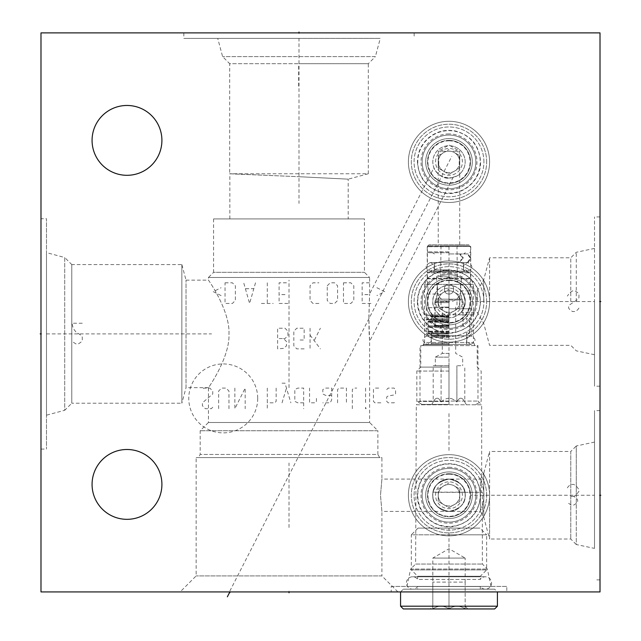 <?xml version="1.0" encoding="UTF-8"?>
<svg xmlns="http://www.w3.org/2000/svg" width="641" height="641" viewBox="0 0 641 641"><rect width="100%" height="100%" fill="white"/><g stroke="black" fill="none" stroke-linecap="round" stroke-linejoin="round"><path stroke-width="0.48" stroke-dasharray="3.21 2.4" d="M40.984 32.883L600.016 32.883L600.016 591.923L40.984 591.923L40.984 32.883M299.002 32.883L183.839 32.883L414.158 32.883L299.002 32.883L299.002 33.717M40.984 218.741L40.984 449.069L40.984 218.741L46.489 218.741L46.489 449.069L46.489 218.741M600.016 301.566L600.016 216.938L600.016 386.194L600.016 301.566L599.191 301.566L600.016 301.566M600.016 495.253L600.016 410.617L600.016 579.881L600.016 495.253L599.191 495.253L600.016 495.253M126.99 105.469A34.918 34.918 0 0 0 92.072 140.387A34.918 34.918 0 0 0 126.99 175.305A34.918 34.918 0 0 0 161.909 140.387A34.918 34.918 0 0 0 126.99 105.469M126.99 449.493A34.918 34.918 0 0 0 92.072 484.412A34.918 34.918 0 0 0 126.99 519.33A34.918 34.918 0 0 0 161.909 484.412A34.918 34.918 0 0 0 126.99 449.493M448.996 121.293A40.591 40.591 0 0 0 408.397 161.893A40.591 40.591 0 0 0 448.996 202.484A40.591 40.591 0 0 0 489.588 161.893A40.591 40.591 0 0 0 448.996 121.293A40.591 40.591 0 0 1 489.588 161.893A40.591 40.591 0 0 1 448.996 202.484A40.591 40.591 0 0 1 408.397 161.893A40.591 40.591 0 0 1 448.996 121.293M448.996 260.967A40.591 40.591 0 0 0 408.397 301.566A40.591 40.591 0 0 0 448.996 342.158A40.591 40.591 0 0 0 489.588 301.566A40.591 40.591 0 0 0 448.996 260.967A40.591 40.591 0 0 1 489.588 301.566A40.591 40.591 0 0 1 448.996 342.158A40.591 40.591 0 0 1 408.397 301.566A40.591 40.591 0 0 1 448.996 260.967M448.996 454.653A40.591 40.591 0 0 0 408.397 495.253A40.591 40.591 0 0 0 448.996 535.844A40.591 40.591 0 0 0 489.588 495.253A40.591 40.591 0 0 0 448.996 454.653A40.591 40.591 0 0 1 489.588 495.253A40.591 40.591 0 0 1 448.996 535.844A40.591 40.591 0 0 1 408.397 495.253A40.591 40.591 0 0 1 448.996 454.653M391.194 591.923L506.791 591.923L391.194 591.923L391.194 586.419L506.791 586.419L506.791 591.923M180.137 591.923L397.909 591.923L180.137 591.923L196.138 575.922L196.138 457.578L381.908 457.578L381.908 479.083L380.49 495.253L381.908 479.083L448.996 479.083C437.731 481.575 432.346 486.968 432.827 495.253C432.346 503.538 437.731 508.922 448.996 511.422C439.51 512.119 430.648 501.046 433.092 492.328L433.124 492.144C435.455 483.963 440.744 479.604 448.996 479.083A16.169 16.169 0 0 0 432.827 495.253A16.169 16.169 0 0 0 448.996 511.422C437.731 508.922 432.346 503.538 432.827 495.253C432.346 486.968 437.731 481.575 448.996 479.083C460.254 481.575 465.646 486.968 465.166 495.253C465.646 486.968 460.254 481.575 448.996 479.083C457.241 479.604 462.53 483.963 464.861 492.144L464.893 492.328C467.337 501.046 458.483 512.119 448.996 511.422C460.254 508.922 465.646 503.538 465.166 495.253C465.646 503.538 460.254 508.922 448.996 511.422A16.169 16.169 0 0 0 465.166 495.253A16.169 16.169 0 0 0 448.996 479.083L480.397 479.083L480.397 495.253L480.397 479.083L483.747 473.274L483.747 517.223L483.747 473.274L489.588 451.472L489.588 495.253L489.588 451.472L570.786 451.472L570.786 539.025L570.786 451.472L576.283 445.976L576.283 495.253L576.283 445.976L594.511 442.098L594.511 548.4L594.511 442.098M391.194 586.419L506.791 586.419M491.046 586.419L406.939 586.419L491.046 586.419L487.36 569.04L482.361 564.048L482.361 492.328L433.092 492.328M406.939 586.419L410.633 569.04L487.36 569.04L410.633 569.04L415.624 564.048L482.361 564.048L415.624 564.048L416.313 404.775L481.671 404.775L477.978 401.074L477.978 345.603L420.007 345.603L477.978 345.603M464.893 492.328L482.361 492.328L481.671 492.144L481.671 404.775L416.313 404.775L420.007 401.074L477.978 401.074L420.007 401.074L420.007 345.603M397.909 591.923L381.908 575.922L196.138 575.922L381.908 575.922L381.908 511.422L380.49 495.253L381.908 511.422L480.397 511.422L480.397 495.253L480.397 511.422L483.747 517.223L489.588 539.025L489.588 495.253L489.588 539.025L570.786 539.025L576.283 544.529L576.283 495.253L576.283 544.529L594.511 548.4M196.138 457.578L381.908 457.578M448.996 471.944A23.308 23.308 0 0 1 472.297 495.253A23.308 23.308 0 0 1 448.996 518.561A23.308 23.308 0 0 1 425.688 495.253A23.308 23.308 0 0 1 448.996 471.944A23.308 23.308 0 0 0 425.688 495.253A23.308 23.308 0 0 0 448.996 518.561A23.308 23.308 0 0 0 472.297 495.253A23.308 23.308 0 0 0 448.996 471.944M448.996 467.281A27.964 27.964 0 0 1 476.96 495.253A27.964 27.964 0 0 1 448.996 523.216A27.964 27.964 0 0 1 421.025 495.253A27.964 27.964 0 0 1 448.996 467.281M448.996 464.028A31.217 31.217 0 0 0 417.772 495.253A31.217 31.217 0 0 0 448.996 526.469A31.217 31.217 0 0 0 480.213 495.253A31.217 31.217 0 0 0 448.996 464.028M433.124 492.144L464.861 492.144M475.221 345.603L422.764 345.603L475.221 345.603L473.419 342.47L473.419 284.364L470.831 278.819A0.857 0.857 0 0 1 470.75 278.458L470.75 246.521L469.036 244.798L428.957 244.798L469.036 244.798M422.764 345.603L424.566 342.47L473.419 342.47L424.566 342.47L424.566 284.364L473.419 284.364L424.566 284.364L427.154 278.819A0.857 0.857 0 0 0 427.235 278.458L427.235 246.521L470.75 246.521L427.235 246.521L428.957 244.798M448.996 317.736C441.032 318.713 431.874 308.978 432.827 301.566C431.874 294.155 441.032 284.42 448.996 285.397C456.953 284.412 466.111 294.147 465.166 301.566C466.111 308.978 456.953 318.713 448.996 317.736A16.169 16.169 0 0 0 465.166 301.566A16.169 16.169 0 0 0 448.996 285.397A16.169 16.169 0 0 0 432.827 301.566A16.169 16.169 0 0 0 448.996 317.736M438.244 244.798L459.741 244.798L438.244 244.798L438.244 173.967C438.861 161.556 439.013 162.373 438.26 151.228L459.725 151.228C458.972 162.325 459.132 161.62 459.741 173.967C459.108 175.458 455.527 176.82 448.996 178.062L453.051 177.541L448.996 178.062A16.169 16.169 0 0 0 465.166 161.893A16.169 16.169 0 0 0 448.996 145.723L450.303 145.771L459.725 151.228M459.741 244.798L459.741 173.967A16.169 16.169 0 0 0 450.303 145.771L448.996 145.018L447.682 145.771A16.169 16.169 0 0 0 438.244 173.967C438.885 175.458 442.466 176.82 448.996 178.062C441.168 179.52 433.044 168.303 433.917 167.734C433.044 168.303 441.168 179.52 448.996 178.062A16.169 16.169 0 0 1 432.827 161.893A16.169 16.169 0 0 1 448.996 145.723L447.682 145.771L438.26 151.228M448.996 138.584A23.308 23.308 0 0 0 425.688 161.893A23.308 23.308 0 0 0 448.996 185.201A23.308 23.308 0 0 0 472.297 161.893A23.308 23.308 0 0 0 448.996 138.584A23.308 23.308 0 0 1 472.297 161.893A23.308 23.308 0 0 1 448.996 185.201A23.308 23.308 0 0 1 425.688 161.893A23.308 23.308 0 0 1 448.996 138.584M448.996 133.921A27.964 27.964 0 0 0 421.025 161.893A27.964 27.964 0 0 0 448.996 189.856A27.964 27.964 0 0 0 476.96 161.893A27.964 27.964 0 0 0 448.996 133.921M448.996 130.668A31.217 31.217 0 0 1 480.213 161.893A31.217 31.217 0 0 1 448.996 193.109A31.217 31.217 0 0 1 417.772 161.893A31.217 31.217 0 0 1 448.996 130.668M198.373 457.578L379.672 457.578L198.373 457.578L200.176 454.453L200.176 430.744L208.437 422.491L369.609 422.491L369.609 341.308L368.887 318.537L369.609 293.947L368.904 315.524C368.928 338.528 369.769 341.316 369.609 341.308L453.051 177.541M379.672 457.578L377.87 454.453L200.176 454.453L377.87 454.453L377.87 430.744L200.176 430.744L377.87 430.744L369.609 422.491L208.437 422.491L208.437 387.653C206.162 391.034 230.095 358.343 228.981 333.905C230.095 309.467 206.162 276.776 208.437 280.149L208.437 277.481L369.609 277.481L369.609 293.947L433.917 167.734M186.026 280.149L208.437 280.149C206.162 276.776 230.095 309.467 228.981 333.905C230.095 358.343 206.162 391.034 208.437 387.653L186.026 387.653L186.026 280.149L186.026 387.653L181.86 403.221L181.86 264.581L186.026 280.149M213.597 218.91L213.597 272.321L364.449 272.321L213.597 272.321L208.437 277.481L369.609 277.481L364.449 272.321L364.449 218.91L213.597 218.91L364.449 218.91M348.191 218.91L229.847 218.91L348.191 218.91L348.191 179.151L299.002 176.708L348.191 179.151L368.319 173.759L229.678 173.759L368.319 173.759L368.319 63.691L299.002 63.691L368.319 63.691L375.386 56.616L222.611 56.616L375.386 56.616L380.273 38.388L299.002 38.388L380.273 38.388M229.847 218.91L229.847 173.807L299.002 176.708L229.678 173.759L229.678 63.691L299.002 63.691L229.678 63.691L222.611 56.616L217.724 38.388L299.002 38.388L217.724 38.388M299.002 38.388L183.839 38.388L299.002 38.388L299.002 203.421M181.86 264.581L181.86 403.221L71.784 403.221L71.784 264.581L181.86 264.581M71.784 264.581L71.784 403.221L64.717 410.296L64.717 257.514L71.784 264.581M64.717 257.514L64.717 410.296L46.489 415.176L46.489 252.626L64.717 257.514M46.489 252.626L46.489 415.176M40.984 449.069L46.489 449.069M465.166 301.566C463.908 294.996 462.538 291.415 461.071 290.814C462.546 291.415 463.908 294.996 465.166 301.566C463.908 294.996 462.538 291.415 461.071 290.814C462.546 291.415 463.908 294.996 465.166 301.566C463.908 308.137 462.538 311.718 461.071 312.311C462.546 311.718 463.908 308.137 465.166 301.566C463.908 308.137 462.538 311.718 461.071 312.311C462.546 311.718 463.908 308.137 465.166 301.566M448.996 278.258A23.308 23.308 0 0 1 472.297 301.566A23.308 23.308 0 0 1 448.996 324.875A23.308 23.308 0 0 1 425.688 301.566A23.308 23.308 0 0 1 448.996 278.258A23.308 23.308 0 0 0 425.688 301.566A23.308 23.308 0 0 0 448.996 324.875A23.308 23.308 0 0 0 472.297 301.566A23.308 23.308 0 0 0 448.996 278.258M448.996 273.595A27.964 27.964 0 0 1 476.96 301.566A27.964 27.964 0 0 1 448.996 329.53A27.964 27.964 0 0 1 421.025 301.566A27.964 27.964 0 0 1 448.996 273.595M448.996 270.342A31.217 31.217 0 0 0 417.772 301.566A31.217 31.217 0 0 0 448.996 332.783A31.217 31.217 0 0 0 480.213 301.566A31.217 31.217 0 0 0 448.996 270.342M477.265 301.566L477.265 290.814L477.265 301.566M483.747 301.566L483.747 279.588L483.747 301.566M489.588 301.566L489.588 257.786L489.588 301.566M570.786 301.566L570.786 257.786L570.786 301.566M576.283 301.566L576.283 252.29L576.283 301.566M594.511 301.566L594.511 386.194L594.511 216.938L594.511 301.566L471.063 301.566M594.511 495.253L594.511 410.617L594.511 495.253L471.063 495.253M448.996 245.848L428.348 245.848L469.637 245.848L440.135 245.848L448.996 245.848L448.996 404.431L421.986 404.431L448.996 404.431M448.996 277.152L461.296 277.152L448.996 277.152M448.996 284.38C455.206 284.107 455.206 294.283 448.996 294.011C455.206 294.283 455.206 284.107 448.996 284.38C442.779 284.083 442.779 294.299 448.996 294.011C442.779 294.299 442.779 284.083 448.996 284.38C455.206 284.083 455.206 294.299 448.996 294.011C455.206 294.299 455.206 284.083 448.996 284.38C442.779 284.107 442.779 294.283 448.996 294.011C442.779 294.283 442.779 284.107 448.996 284.38M469.637 271.992L448.996 271.992L469.637 271.992L470.494 272.85L427.491 272.85L470.494 272.85L470.494 284.38C469.901 287.585 469.901 290.798 470.494 294.011C469.901 290.798 469.901 287.585 470.494 284.38L461.296 284.38C460.23 284.107 460.23 294.283 461.296 294.011C460.23 294.283 460.23 284.107 461.296 284.38L461.296 277.152M448.996 300.028L462.241 300.028L448.996 300.028M448.996 326.694L428.957 326.694L448.996 326.694M448.996 302.632L435.063 302.632L448.996 302.632M448.996 301.735L436.609 301.735L448.996 301.735A12.043 12.043 0 0 0 461.031 289.692A12.043 12.043 0 0 0 448.996 277.657A12.043 12.043 0 0 0 436.954 289.692A12.043 12.043 0 0 0 448.996 301.735M448.996 307.071L440.992 307.071L448.996 307.071M448.996 353.423L442.282 353.423L448.996 353.423M448.996 357.125L435.319 357.125L448.996 357.125M448.996 365.723L435.319 365.723L448.996 365.723M460.839 365.723L456.889 365.723L460.839 365.723M448.996 398.317C446.873 398.141 444.245 399.367 441.096 401.987L441.096 365.723L437.154 365.723L441.096 365.723L441.096 401.987C438.468 396.963 435.832 396.963 433.204 401.987C435.832 396.963 438.468 396.963 441.096 401.987C444.245 399.367 446.873 398.141 448.996 398.317C451.112 398.141 453.74 399.367 456.889 401.987C453.74 399.367 451.112 398.141 448.996 398.317M456.889 401.987L456.889 365.723L456.889 401.987C459.517 396.963 462.153 396.963 464.781 401.987C462.153 396.963 459.517 396.963 456.889 401.987M448.996 401.45L416.826 401.45L448.996 401.45M448.996 371.059L416.826 371.059L448.996 371.059M448.996 367.101L420.784 367.101L448.996 367.101M448.996 345.603L420.784 345.603L448.996 345.603M448.996 344.409L423.733 344.409L448.996 344.409C477.176 344.409 477.176 344.409 448.996 344.409C477.176 344.409 477.176 344.409 448.996 344.409C420.808 344.409 420.808 344.409 448.996 344.409C420.808 344.409 420.808 344.409 448.996 344.409M448.996 336.701L431.449 336.701L448.996 336.701M448.996 337.527L431.081 337.527L448.996 337.527M448.996 316.029L431.081 316.029L448.996 316.029M448.996 316.854L431.449 316.854L448.996 316.854M448.996 315.684L427.235 315.684L448.996 315.684M448.996 308.802L471.616 308.802L448.996 308.802M448.996 307.688L427.491 307.688L448.996 307.688M428.348 271.992L448.996 271.992L428.348 271.992L427.491 272.85L427.491 284.38C428.084 287.585 428.084 290.798 427.491 294.011C428.084 290.798 428.084 287.585 427.491 284.38L436.697 284.38C437.755 284.107 437.755 294.283 436.697 294.011C437.755 294.283 437.755 284.107 436.697 284.38L436.697 277.152M427.235 315.684L426.377 314.827L448.996 314.827L426.377 314.827L426.377 308.802L427.491 307.688L427.491 294.011L436.697 294.011L436.697 299.171L461.296 299.171L436.697 299.171L435.832 300.028M448.996 271.992L432.563 271.992L448.996 271.992M457.818 262.53L448.996 262.53L463.355 262.53L459.349 262.53L463.355 257.954L457.818 262.53L467.369 262.53L470.582 257.954L468.146 253.932L459.605 253.932L461.039 254.789L463.355 257.954M459.605 253.932L448.996 253.932L458.123 253.932L460.022 254.789L463.355 258.507M459.349 262.53L467.369 262.53M448.996 252.73L428.348 252.73L448.996 252.73M468.146 253.932L458.123 253.932M468.146 262.53L470.582 258.507L467.369 253.932M470.75 315.684L471.616 314.827L448.996 314.827L471.616 314.827L471.616 308.802L470.494 307.688L470.494 294.011L461.296 294.011L461.296 299.171L462.153 300.028M431.794 404.431L433.204 401.987L433.204 365.723L437.154 365.723L433.204 365.723M466.191 404.431L464.781 401.987L464.781 365.723M448.996 318.216L431.449 318.216L448.996 318.216M448.996 321.357L428.957 321.357L448.996 321.357M448.996 332.022L428.06 332.038L448.996 332.038M448.996 335.339L431.449 335.339L448.996 335.339M448.996 335.812C477.176 335.812 477.176 335.812 448.996 335.812C477.176 335.812 477.176 335.812 448.996 335.812C420.808 335.812 420.808 335.812 448.996 335.812C420.808 335.812 420.808 335.812 448.996 335.812M448.996 271.135C473.066 271.135 473.066 271.135 448.996 271.135C473.066 271.135 473.066 271.135 448.996 271.135C424.919 271.135 424.919 271.135 448.996 271.135C424.919 271.135 424.919 271.135 448.996 271.135M448.996 262.53C473.066 262.53 473.066 262.53 448.996 262.53C473.066 262.53 473.066 262.53 448.996 262.53C424.919 262.53 424.919 262.53 448.996 262.53C424.919 262.53 424.919 262.53 448.996 262.53M494.66 608.95L403.325 608.95M430.159 608.95L467.826 608.95L430.159 608.95L432.827 606.282L432.827 608.782C438.212 605.433 443.604 605.433 448.996 608.782C443.604 605.433 438.212 605.433 432.827 608.782L432.827 606.282M497.416 606.202L400.569 606.202M497.416 591.923L400.569 591.923L497.416 591.923L494.66 589.167L403.325 589.167L494.66 589.167M400.569 591.923L403.325 589.167M448.996 589.167L417.684 589.167L448.996 589.167M480.301 589.167L480.301 586.523L448.996 586.523L480.301 586.523A6.194 6.194 0 0 0 491.567 582.973A6.194 6.194 0 0 0 480.301 579.424L448.996 579.424L480.301 579.424L480.301 576.267L448.996 576.267L480.301 576.267L486.663 569.905L411.322 569.905L486.663 569.905L486.663 534.81L448.996 534.81L486.663 534.81L479.957 528.104L418.028 528.104L479.957 528.104M418.028 528.104L411.322 534.81L448.996 534.81L411.322 534.81L411.322 569.905L417.684 576.267L448.996 576.267L417.684 576.267L417.684 579.424L448.996 579.424L417.684 579.424A6.194 6.194 0 0 0 406.418 582.973A6.194 6.194 0 0 0 417.684 586.523L448.996 586.523L417.684 586.523L417.684 589.167M465.166 606.282L465.166 608.782C459.773 605.433 454.381 605.433 448.996 608.782C454.381 605.433 459.773 605.433 465.166 608.782L465.166 606.282L467.826 608.95M465.166 582.116L465.166 608.782L465.166 582.116L432.827 582.116L465.166 582.116L465.166 558.079L432.827 558.079L448.996 548.744L465.166 558.079L432.827 558.079L432.827 608.782L432.827 582.116M448.996 608.782L448.996 582.116L448.996 608.782M483.915 161.893A34.918 34.918 0 0 0 448.996 126.974A34.918 34.918 0 0 0 414.078 161.893A34.918 34.918 0 0 0 448.996 196.811A34.918 34.918 0 0 0 483.915 161.893A34.918 34.918 0 0 0 448.996 126.974A34.918 34.918 0 0 0 414.078 161.893A34.918 34.918 0 0 0 448.996 196.811A34.918 34.918 0 0 0 483.915 161.893M435.576 161.893A13.421 13.421 0 0 1 448.996 148.472A13.421 13.421 0 0 1 462.409 161.893A13.421 13.421 0 0 1 448.996 175.305A13.421 13.421 0 0 1 435.576 161.893M486.663 161.893A37.667 37.667 0 0 0 448.996 124.218A37.667 37.667 0 0 0 411.322 161.893A37.667 37.667 0 0 0 448.996 199.559A37.667 37.667 0 0 0 486.663 161.893A37.667 37.667 0 0 0 448.996 124.218A37.667 37.667 0 0 0 411.322 161.893A37.667 37.667 0 0 0 448.996 199.559A37.667 37.667 0 0 0 486.663 161.893M448.996 140.387A21.498 21.498 0 0 1 470.494 161.893A21.498 21.498 0 0 1 448.996 183.39A21.498 21.498 0 0 0 470.494 161.893A21.498 21.498 0 0 0 448.996 140.387A21.498 21.498 0 0 0 427.491 161.893A21.498 21.498 0 0 0 448.996 183.39A21.498 21.498 0 0 0 470.494 161.893A21.498 21.498 0 0 0 448.996 140.387A21.498 21.498 0 0 1 470.494 161.893A21.498 21.498 0 0 1 448.996 183.39A21.498 21.498 0 0 1 427.491 161.893A21.498 21.498 0 0 0 448.996 183.39A21.498 21.498 0 0 1 427.491 161.893A21.498 21.498 0 0 1 448.996 140.387A21.498 21.498 0 0 0 427.491 161.893A21.498 21.498 0 0 1 448.996 140.387M448.996 135.059A26.834 26.834 0 0 0 422.163 161.893A26.834 26.834 0 0 0 448.996 188.726A26.834 26.834 0 0 0 475.83 161.893A26.834 26.834 0 0 0 448.996 135.059A26.834 26.834 0 0 1 475.83 161.893A26.834 26.834 0 0 1 448.996 188.726A26.834 26.834 0 0 1 422.163 161.893A26.834 26.834 0 0 1 448.996 135.059M448.996 140.82A21.073 21.073 0 0 0 427.924 161.893A21.073 21.073 0 0 0 448.996 182.965A21.073 21.073 0 0 0 470.061 161.893A21.073 21.073 0 0 0 448.996 140.82M438.244 161.893L438.244 155.683L448.996 149.473L438.244 155.683L438.244 161.893A10.753 10.753 0 0 0 443.62 171.203L438.244 168.094L448.996 174.304L459.741 168.094L448.996 174.304L443.62 171.203A10.753 10.753 0 0 0 459.741 161.893L459.741 168.094L459.741 161.893A10.753 10.753 0 0 0 454.365 152.582L459.741 155.683L454.365 152.582A10.753 10.753 0 0 0 438.244 161.893L438.244 168.094L438.244 161.893A10.753 10.753 0 0 1 448.996 151.14A10.753 10.753 0 0 1 459.741 161.893A10.753 10.753 0 0 1 448.996 172.645A10.753 10.753 0 0 1 438.244 161.893M459.741 155.683L459.741 161.893L459.741 155.683M483.915 301.566A34.918 34.918 0 0 0 448.996 266.648A34.918 34.918 0 0 0 414.078 301.566A34.918 34.918 0 0 0 448.996 336.485A34.918 34.918 0 0 0 483.915 301.566A34.918 34.918 0 0 0 448.996 266.648A34.918 34.918 0 0 0 414.078 301.566A34.918 34.918 0 0 0 448.996 336.485A34.918 34.918 0 0 0 483.915 301.566M435.576 301.566A13.421 13.421 0 0 1 448.996 288.146A13.421 13.421 0 0 1 462.409 301.566A13.421 13.421 0 0 1 448.996 314.979A13.421 13.421 0 0 1 435.576 301.566M486.663 301.566A37.667 37.667 0 0 0 448.996 263.892A37.667 37.667 0 0 0 411.322 301.566A37.667 37.667 0 0 0 448.996 339.233A37.667 37.667 0 0 0 486.663 301.566A37.667 37.667 0 0 0 448.996 263.892A37.667 37.667 0 0 0 411.322 301.566A37.667 37.667 0 0 0 448.996 339.233A37.667 37.667 0 0 0 486.663 301.566M448.996 280.061A21.498 21.498 0 0 1 470.494 301.566A21.498 21.498 0 0 1 448.996 323.064A21.498 21.498 0 0 0 470.494 301.566A21.498 21.498 0 0 0 448.996 280.061A21.498 21.498 0 0 0 427.491 301.566A21.498 21.498 0 0 0 448.996 323.064A21.498 21.498 0 0 0 470.494 301.566A21.498 21.498 0 0 0 448.996 280.061A21.498 21.498 0 0 1 470.494 301.566A21.498 21.498 0 0 1 448.996 323.064A21.498 21.498 0 0 1 427.491 301.566A21.498 21.498 0 0 0 448.996 323.064A21.498 21.498 0 0 1 427.491 301.566A21.498 21.498 0 0 1 448.996 280.061A21.498 21.498 0 0 0 427.491 301.566A21.498 21.498 0 0 1 448.996 280.061M448.996 274.733A26.834 26.834 0 0 0 422.163 301.566A26.834 26.834 0 0 0 448.996 328.4A26.834 26.834 0 0 0 475.83 301.566A26.834 26.834 0 0 0 448.996 274.733A26.834 26.834 0 0 1 475.83 301.566A26.834 26.834 0 0 1 448.996 328.4A26.834 26.834 0 0 1 422.163 301.566A26.834 26.834 0 0 1 448.996 274.733M448.996 280.494A21.073 21.073 0 0 0 427.924 301.566A21.073 21.073 0 0 0 448.996 322.639A21.073 21.073 0 0 0 470.061 301.566A21.073 21.073 0 0 0 448.996 280.494M438.244 301.566L438.244 295.357L448.996 289.147L438.244 295.357L438.244 301.566A10.753 10.753 0 0 0 443.62 310.877L438.244 307.768L448.996 313.978L459.741 307.768L448.996 313.978L443.62 310.877A10.753 10.753 0 0 0 459.741 301.566L459.741 307.768L459.741 301.566A10.753 10.753 0 0 0 454.365 292.256L459.741 295.357L454.365 292.256A10.753 10.753 0 0 0 438.244 301.566L438.244 307.768L438.244 301.566A10.753 10.753 0 0 1 448.996 290.814A10.753 10.753 0 0 1 459.741 301.566A10.753 10.753 0 0 1 448.996 312.311A10.753 10.753 0 0 1 438.244 301.566M459.741 295.357L459.741 301.566L459.741 295.357M483.915 495.253A34.918 34.918 0 0 0 448.996 460.334A34.918 34.918 0 0 0 414.078 495.253A34.918 34.918 0 0 0 448.996 530.171A34.918 34.918 0 0 0 483.915 495.253A34.918 34.918 0 0 0 448.996 460.334A34.918 34.918 0 0 0 414.078 495.253A34.918 34.918 0 0 0 448.996 530.171A34.918 34.918 0 0 0 483.915 495.253M435.576 495.253A13.421 13.421 0 0 1 448.996 481.832A13.421 13.421 0 0 1 462.409 495.253A13.421 13.421 0 0 1 448.996 508.666A13.421 13.421 0 0 1 435.576 495.253M486.663 495.253A37.667 37.667 0 0 0 448.996 457.578A37.667 37.667 0 0 0 411.322 495.253A37.667 37.667 0 0 0 448.996 532.919A37.667 37.667 0 0 0 486.663 495.253A37.667 37.667 0 0 0 448.996 457.578A37.667 37.667 0 0 0 411.322 495.253A37.667 37.667 0 0 0 448.996 532.919A37.667 37.667 0 0 0 486.663 495.253M448.996 473.747A21.498 21.498 0 0 1 470.494 495.253A21.498 21.498 0 0 1 448.996 516.75A21.498 21.498 0 0 0 470.494 495.253A21.498 21.498 0 0 0 448.996 473.747A21.498 21.498 0 0 0 427.491 495.253A21.498 21.498 0 0 0 448.996 516.75A21.498 21.498 0 0 0 470.494 495.253A21.498 21.498 0 0 0 448.996 473.747A21.498 21.498 0 0 1 470.494 495.253A21.498 21.498 0 0 1 448.996 516.75A21.498 21.498 0 0 1 427.491 495.253A21.498 21.498 0 0 0 448.996 516.75A21.498 21.498 0 0 1 427.491 495.253A21.498 21.498 0 0 1 448.996 473.747A21.498 21.498 0 0 0 427.491 495.253A21.498 21.498 0 0 1 448.996 473.747M448.996 468.419A26.834 26.834 0 0 0 422.163 495.253A26.834 26.834 0 0 0 448.996 522.086A26.834 26.834 0 0 0 475.83 495.253A26.834 26.834 0 0 0 448.996 468.419A26.834 26.834 0 0 1 475.83 495.253A26.834 26.834 0 0 1 448.996 522.086A26.834 26.834 0 0 1 422.163 495.253A26.834 26.834 0 0 1 448.996 468.419M448.996 474.18A21.073 21.073 0 0 0 427.924 495.253A21.073 21.073 0 0 0 448.996 516.326A21.073 21.073 0 0 0 470.061 495.253A21.073 21.073 0 0 0 448.996 474.18M438.244 495.253L438.244 489.043L448.996 482.833L438.244 489.043L438.244 495.253A10.753 10.753 0 0 0 443.62 504.563L438.244 501.454L448.996 507.664L459.741 501.454L448.996 507.664L443.62 504.563A10.753 10.753 0 0 0 459.741 495.253L459.741 501.454L459.741 495.253A10.753 10.753 0 0 0 454.365 485.942L459.741 489.043L454.365 485.942A10.753 10.753 0 0 0 438.244 495.253L438.244 501.454L438.244 495.253A10.753 10.753 0 0 1 448.996 484.5A10.753 10.753 0 0 1 459.741 495.253A10.753 10.753 0 0 1 448.996 505.997A10.753 10.753 0 0 1 438.244 495.253M459.741 489.043L459.741 495.253L459.741 489.043M448.996 591.09L448.996 592.749M448.996 404.343L448.996 362.798M448.996 450.439L448.996 412.772M448.996 324.699L448.996 287.032M289.019 591.09L289.019 591.923M289.019 527.503L289.019 462.994M289.019 387.653L289.019 280.149M229.847 591.09L451.777 156.364M257.714 398.406A34.47 34.47 0 0 1 223.244 432.875A34.47 34.47 0 0 1 188.774 398.406A34.47 34.47 0 0 1 223.244 363.936A34.47 34.47 0 0 1 257.714 398.406M212.748 407.251L211.274 408.726L205.376 408.726L202.428 405.777L202.428 402.828L212.748 393.983L212.748 391.034L209.799 388.085L203.902 388.085L202.428 389.56M228.965 408.726L228.965 391.034L226.017 388.085L221.594 388.085L218.645 391.034L218.645 408.726M234.862 388.085L234.862 408.726L245.183 388.085L245.183 408.726M267.297 388.085L267.297 408.726M276.143 388.085L276.143 401.354L274.668 402.828L267.297 402.828M282.04 383.174L284.989 383.174L290.886 402.828M282.04 402.828L286.463 388.085M303.666 402.828L297.769 402.828L294.82 401.354L294.82 389.56L297.769 388.085L303.666 388.085L303.666 408.726M316.446 398.406L316.446 401.354L315.46 402.828L309.563 402.828L309.563 388.085M331.677 395.457L325.78 395.457L322.832 393.983L322.832 389.56L325.78 388.085L331.677 388.085L331.677 399.88L330.203 402.828L322.832 402.828M337.575 402.828L337.575 389.56L339.049 388.085L346.428 388.085L346.428 402.828M352.326 408.726L352.326 389.56L353.8 388.085L356.749 388.085M365.594 388.085L365.594 402.828M365.594 407.251L366.083 408.726L365.594 408.726L365.594 407.251M380.826 402.828L374.929 402.828L373.455 401.354L373.455 389.56L374.929 388.085L380.826 388.085M386.723 389.56L388.198 388.085L394.095 388.085L395.569 389.56L395.569 393.983L394.095 394.968L388.198 395.954L386.723 396.931L386.723 401.354L388.198 402.828L394.095 402.828L395.569 401.354M283.514 338.544L284.989 338.544L287.937 335.596L287.937 331.173L284.989 328.224L277.617 328.224L277.617 348.864L283.514 348.375L286.463 345.916L286.463 341.493L283.514 338.544L277.617 338.544M304.163 348.864L296.783 348.864L293.834 345.916L293.834 331.173L296.783 328.224L304.163 328.224L304.163 340.018L299.74 340.018M310.06 328.224L310.06 348.864M310.06 335.107L320.38 348.864M314.483 340.018L320.38 328.224M221.105 295.597L213.237 291.663L221.105 287.729M225.031 282.817L232.403 282.817L235.351 285.766L235.351 300.509L232.403 303.457L225.031 303.457L225.031 282.817M255.503 282.817L249.605 303.457L243.708 282.817M245.671 288.714L253.54 288.714M267.297 282.817L267.297 303.457M261.4 303.457L273.194 303.457M287.937 303.457L279.091 303.457L279.091 282.817L287.937 282.817M284.989 294.612L279.091 294.612M318.906 303.457L313.008 303.457L310.06 300.509L310.06 285.766L313.008 282.817L318.906 282.817M327.255 285.766L330.203 282.817L334.626 282.817L337.575 285.766L337.575 300.509L334.626 303.457L330.203 303.457L327.255 300.509L327.255 285.766M343.48 282.817L350.851 282.817L353.8 285.766L353.8 300.509L350.851 303.457L343.48 303.457L343.48 282.817M370.995 303.457L362.149 303.457L362.149 282.817L370.995 282.817M368.046 294.612L362.149 294.612M376.892 287.729L384.76 291.663L376.892 295.597M82.264 323.24L71.944 323.24L73.234 328.4L75.814 331.838L80.974 335.275L82.264 336.998L82.264 340.443L80.974 342.158L78.394 343.88L75.814 343.88L73.234 342.158L71.944 340.443M578.951 308.105L577.661 309.819L575.081 311.542L572.501 311.542L569.921 309.819L568.631 308.105L568.631 306.382L569.921 304.659L577.661 299.499L578.951 297.777L578.951 294.339L577.661 292.616L575.081 290.902L572.501 290.902L569.921 292.616L567.341 296.062M567.341 487.857L568.631 486.134L571.211 484.412L573.791 484.412L576.371 486.134L578.951 489.572L578.951 491.294L577.661 493.017L576.371 494.732L573.791 496.455L576.371 498.177L577.661 499.892L577.661 501.615L576.371 503.337L573.791 505.052L571.211 505.052L568.631 503.337M571.211 496.455L573.791 496.455M298.658 86.206L298.658 65.566M41.809 333.905L40.984 333.905L41.809 333.905M46.489 333.905L211.522 333.905M448.996 606.202L448.996 591.923L448.996 606.202M448.996 608.95L448.996 528.104M427.154 278.819L470.831 278.819L427.154 278.819M427.235 278.458L470.75 278.458L427.235 278.458M448.996 246.705L427.491 246.705L448.996 246.705M448.996 251.865L427.491 251.865L448.996 251.865M448.996 276.808L440.992 276.808L448.996 276.808M448.996 300.893L434.886 300.893L448.996 300.893M448.996 325.316L434.886 325.316L448.996 325.316M448.996 326.005L435.063 326.005L448.996 326.005M448.996 344.578L423.437 344.578L448.996 344.578M448.996 343.552L431.449 343.552L448.996 343.552M448.996 333.977L426.337 333.977L448.996 333.977M448.996 333.705L426.201 333.705L448.996 333.705M448.996 319.851L426.201 319.851L448.996 319.851M448.996 319.579L426.337 319.579L448.996 319.579M448.996 316.542L431.449 316.542L448.996 316.542M448.996 269.925L434.63 269.925L448.996 269.925M460.022 254.789L461.039 254.789M448.996 321.79L427.924 321.79L448.996 321.79M448.996 331.766L427.924 331.766L448.996 331.766M448.996 321.518L428.06 321.518L448.996 321.518M448.996 319.739L430.432 319.739L448.996 319.739M448.996 320.5L431.449 320.5L448.996 320.5M448.996 322.223L428.092 322.223L448.996 322.223M448.996 325.828L428.092 325.828L448.996 325.828M448.996 327.551L428.092 327.551L448.996 327.551M448.996 331.165L428.092 331.165L448.996 331.165M448.996 332.887L431.449 332.887L448.996 332.887M448.996 333.817L430.432 333.817L448.996 333.817M414.158 32.883L414.158 38.388M183.839 32.883L183.839 38.388M594.511 248.412L576.283 252.29L570.786 257.786L489.588 257.786L483.747 279.588L477.265 290.814L461.071 290.814M594.511 354.713L576.283 350.843L570.786 345.339L489.588 345.339L483.747 323.537L477.265 312.311L461.071 312.311M600.016 386.194L594.511 386.194M600.016 216.938L594.511 216.938M600.016 579.881L594.511 579.881M600.016 410.617L594.511 410.617M428.348 252.73L427.491 251.865L427.491 246.705L428.348 245.848M469.637 252.73L470.494 251.865L470.494 246.705L469.637 245.848M457.337 277.152L456.993 246.705L457.85 245.848M440.647 277.152L440.992 246.705L440.135 245.848M464.477 326.694L463.098 325.316L463.098 300.893L462.241 300.028M433.508 326.694L434.886 325.316L434.886 300.893L435.752 300.028M461.376 301.735L462.922 302.632L462.922 326.005L463.611 326.694M436.609 301.735L435.063 302.632L435.063 326.005L434.374 326.694M456.993 301.735L456.993 307.071M440.992 301.735L440.992 307.071M455.703 307.071L455.703 353.423L462.666 357.125L462.666 365.723M442.282 307.071L442.282 353.423L435.319 357.125L435.319 365.723M421.986 404.431L416.826 401.45L416.826 371.059L420.784 367.101L420.784 345.603M475.999 404.431L481.159 401.45L481.159 371.059L477.2 367.101L477.2 345.603M474.252 344.409L475.141 345.603M422.844 345.603L423.733 344.409M467.401 315.684L466.536 316.854L466.904 316.029L471.784 319.851L471.784 333.705L466.904 337.527L466.536 336.701L466.536 343.552L467.401 344.409M430.584 315.684L431.449 316.854L431.081 316.029L426.201 319.851L426.201 333.705L431.081 337.527L431.449 336.701L431.449 343.552L430.584 344.409M434.63 262.53L434.63 269.925L432.563 271.992M463.355 262.53L463.355 269.925L465.422 271.992M463.547 253.932L465.422 252.73M427.403 253.932L427.403 262.53M470.582 258.507L470.582 262.53M470.582 253.932L470.582 257.954M434.446 253.932L432.563 252.73M430.584 332.022L431.449 332.887L431.449 335.339L427.924 331.766L427.924 321.79L431.449 318.216L431.449 320.5L430.584 321.357M467.401 332.022L466.536 332.887L466.536 335.339L470.061 331.766L470.061 321.79L466.536 318.216L466.536 320.5L467.401 321.357M428.957 332.022L428.092 331.165L428.092 327.551L428.957 326.694L428.092 325.828L428.092 322.223L428.957 321.357M469.036 332.022L469.893 331.165L469.893 327.551L469.036 326.694L469.893 325.828L469.893 322.223L469.036 321.357M470.839 344.409C476.391 341.541 476.391 338.672 470.839 335.812C465.286 338.672 465.286 341.541 470.839 344.409M427.146 335.812C421.594 338.672 421.594 341.541 427.146 344.409C432.699 341.541 432.699 338.672 427.146 335.812M467.658 271.135C473.21 268.267 473.21 265.398 467.658 262.53C462.105 265.398 462.105 268.267 467.658 271.135M430.327 262.53C424.783 265.398 424.783 268.267 430.327 271.135C435.88 268.267 435.88 265.398 430.327 262.53M412.612 589.167L485.373 589.167L412.612 589.167M485.373 576.78L412.612 576.78L485.373 576.78M417.427 161.893C418.533 178.126 426.922 188.43 442.594 192.797C461.344 197.348 481.207 181.171 480.558 161.893C479.452 145.659 471.071 135.355 455.39 130.98C445.359 129.137 436.393 131.437 428.492 137.887C421.305 144.273 417.612 152.278 417.427 161.893M417.427 301.566C416.81 320.468 435.904 336.517 454.421 332.655C470.646 328.609 479.356 318.24 480.558 301.566C479.452 285.333 471.071 275.029 455.39 270.654C445.359 268.811 436.393 271.111 428.492 277.561C421.305 283.947 417.612 291.951 417.427 301.566M417.427 495.253C416.81 514.154 435.904 530.203 454.421 526.341C470.638 522.295 479.356 511.927 480.558 495.253C479.452 479.019 471.071 468.715 455.39 464.34C445.359 462.498 436.393 464.797 428.492 471.247C421.305 477.633 417.612 485.638 417.427 495.253"/><path stroke-width="0.96" d="M600.016 32.883L40.984 32.883L40.984 591.923L600.016 591.923L600.016 32.883M126.99 105.469A34.918 34.918 0 0 0 92.072 140.387A34.918 34.918 0 0 0 126.99 175.305A34.918 34.918 0 0 0 161.909 140.387A34.918 34.918 0 0 0 126.99 105.469M126.99 449.493A34.918 34.918 0 0 0 92.072 484.412A34.918 34.918 0 0 0 126.99 519.33A34.918 34.918 0 0 0 161.909 484.412A34.918 34.918 0 0 0 126.99 449.493M497.416 606.202L400.569 606.202L403.325 608.95L494.66 608.95L497.416 606.202L497.416 591.923M400.569 606.202L400.569 591.923M289.019 591.923L289.019 592.749M227.363 596.803L229.847 591.923L229.847 592.749M299.002 32.05L299.002 32.883M40.984 333.905L40.151 333.905L40.984 333.905M600.016 301.566L600.849 301.566L600.016 301.566M600.016 495.253L600.849 495.253L600.016 495.253"/></g></svg>
